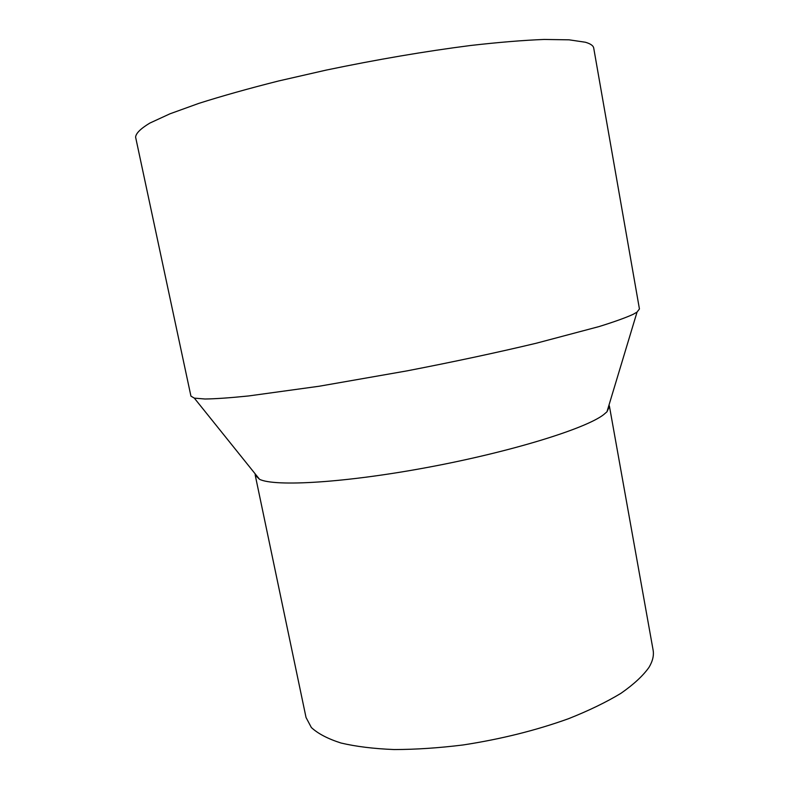 <?xml version="1.0" encoding="UTF-8"?>
<svg xmlns="http://www.w3.org/2000/svg" width="789" height="789" viewBox="0 0 789 789"><rect width="100%" height="100%" fill="white"/><g stroke="black" fill="none" stroke-linecap="round" stroke-linejoin="round"><path stroke-width="1.18" d="M585.339 42.231L569.086 39.825L544.173 39.45C523.413 40.259 498.924 42.271 470.708 45.476C425.172 51.305 377.014 59.51 326.212 70.093L278.566 80.981C248.574 88.555 221.965 96.021 198.739 103.408L169.96 113.813L149.831 123.084C140.679 128.607 135.935 133.292 135.6 137.138L190.938 396.127L194.331 398.129L204.982 399.007C215.683 398.859 230.23 397.834 248.624 395.95L319.19 386.235L406.848 370.899C453.645 361.855 496.754 352.634 536.165 343.254L599.009 326.587C614.325 321.823 625.707 317.73 633.173 314.318L637.048 312.079L639.435 308.953L593.722 48.09C593.338 45.683 590.537 43.73 585.339 42.231M608.99 405.092L609.443 406.315L606.968 411.789L603.595 414.689C585.507 428.723 511.459 451.742 428.417 467.246C345.355 482.809 274.907 486.931 259.561 479.317L255.222 475.165L255.182 473.864M609.443 406.315L653.095 650.008C654.071 655.343 652.71 661.123 649.012 667.336C643.025 675.788 633.656 684.457 620.904 693.344C606.268 702.18 588.841 710.633 568.613 718.671C535.928 730.427 500.778 739.185 463.153 744.954C438.783 747.982 415.773 749.511 394.106 749.55C373.69 748.731 355.987 746.552 340.996 743.021C327.829 738.81 317.947 733.642 311.359 727.527L306.033 717.477L255.222 475.165M606.968 411.789L637.048 312.079M259.561 479.317L194.331 398.129"/></g></svg>
